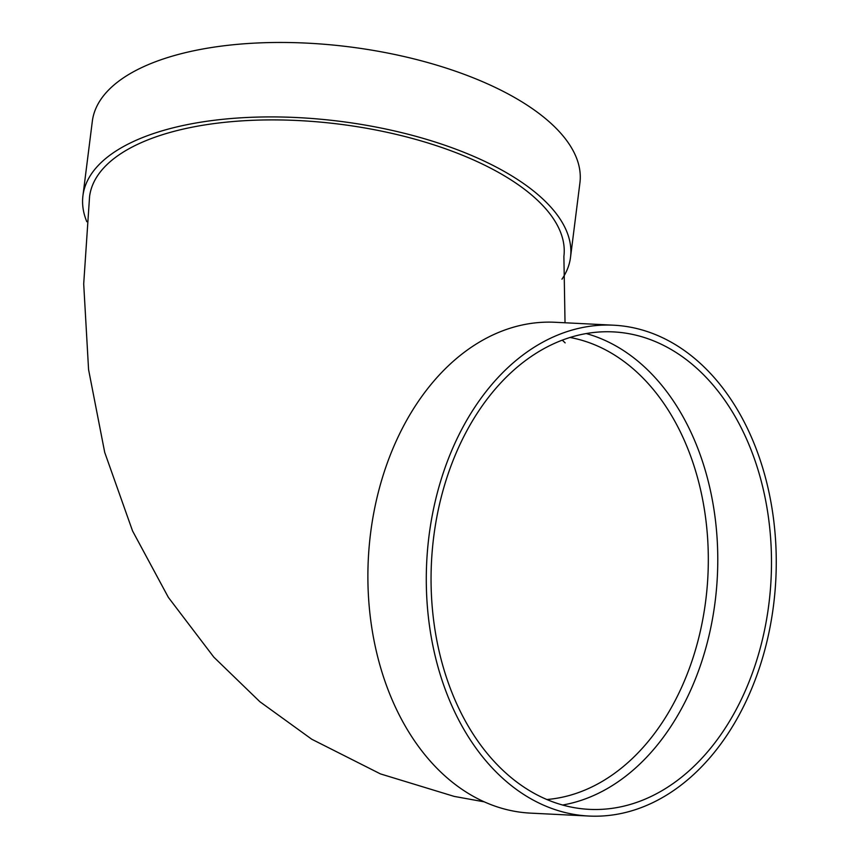<?xml version="1.0" encoding="UTF-8"?>
<svg xmlns="http://www.w3.org/2000/svg" width="859" height="859" viewBox="0 0 859 859"><rect width="100%" height="100%" fill="white"/><g stroke="black" fill="none" stroke-linecap="round" stroke-linejoin="round"><path stroke-width="1.29" d="M561.958 279.186A245.728 106.001 -172.8 0 0 570.526 257.27A245.728 106.001 -172.8 0 0 512.791 176.482A245.728 106.001 -172.8 0 0 248.777 117.404A245.728 106.001 -172.8 0 0 82.936 195.712A245.728 106.001 -172.8 0 0 86.813 221.729M484.39 801.876L454.143 796.39L380.451 773.905L311.731 739.223L259.858 701.706L213.837 657.156L168.343 597.349L132.554 530.937L104.723 452.425L88.574 369.606L83.699 283.921L89.572 196.561A239.038 103.112 7.2 0 1 250.903 120.378A239.038 103.112 7.2 0 1 507.733 177.845A239.038 103.112 7.2 0 1 563.891 256.433L565.029 322.78M613.519 325.196L555.107 322.275A245.728 174.753 92.9 0 0 368.318 558.994A245.728 174.753 92.9 0 0 530.594 813.129L589.006 816.05A245.728 174.753 92.9 0 0 759.345 668.119A245.728 174.753 92.9 0 0 613.519 325.196A245.728 174.753 92.9 0 0 426.719 561.904A245.728 174.753 92.9 0 0 589.006 816.05M562.634 805.023A239.038 169.996 92.9 0 0 701.331 662.783A239.038 169.996 92.9 0 0 586.182 333.55M755.04 665.467A239.038 169.996 92.9 0 0 613.186 331.885A239.038 169.996 92.9 0 0 431.476 562.14A239.038 169.996 92.9 0 0 589.338 809.361A239.038 169.996 92.9 0 0 755.04 665.467M570.526 257.27L579.922 182.817A245.728 106.001 -172.8 0 0 522.197 102.028A245.728 106.001 -172.8 0 0 258.183 42.95A245.728 106.001 -172.8 0 0 92.332 121.259L82.936 195.712M546.893 799.504A232.349 165.239 92.9 0 0 692.333 659.895A232.349 165.239 92.9 0 0 569.968 337.469M562.269 340.121L565.147 342.881"/></g></svg>

